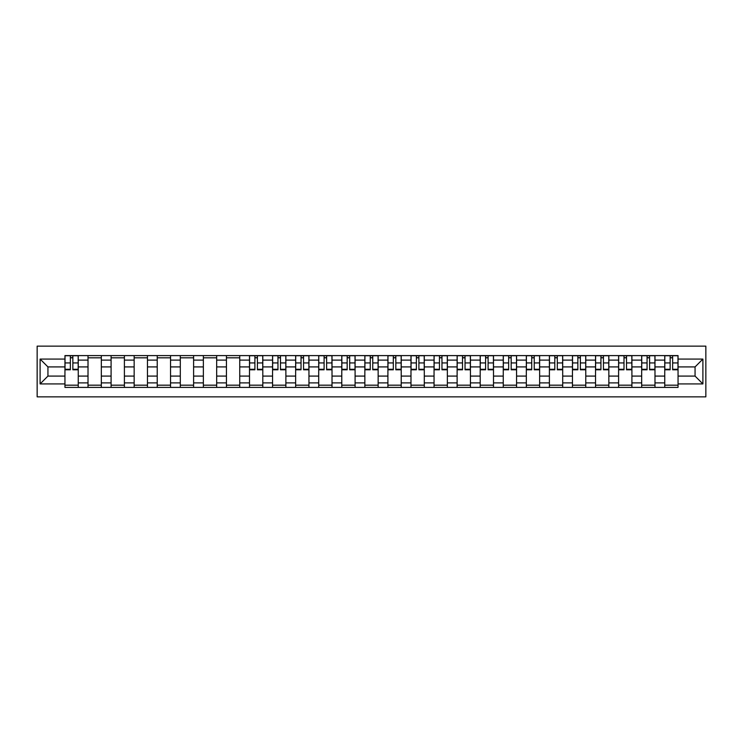 <?xml version="1.0" encoding="UTF-8"?>
<svg xmlns="http://www.w3.org/2000/svg" width="743" height="743" viewBox="0 0 743 743"><rect width="100%" height="100%" fill="white"/><g stroke="black" fill="none" stroke-linecap="round" stroke-linejoin="round"><path stroke-width="1.11" d="M37.15 396.864L705.85 396.864L705.85 346.136L37.15 346.136L37.15 396.864M88.018 387.4L88.018 360.114L78.256 360.114L78.256 387.4M78.256 360.114L78.256 355.6M88.018 360.114L88.018 355.6M101.327 355.6L101.327 387.4M111.088 387.4L111.088 355.6M124.397 355.6L124.397 387.4M134.158 387.4L134.158 355.6M147.467 355.6L147.467 387.4M157.228 387.4L157.228 355.6M170.537 355.6L170.537 387.4M180.298 387.4L180.298 355.6M193.607 355.6L193.607 387.4M203.368 387.4L203.368 355.6M216.677 355.6L216.677 387.4M226.429 387.4L226.429 355.6M239.738 355.6L239.738 387.4M249.499 387.4L249.499 355.6M262.808 355.6L262.808 387.4M272.57 387.4L272.57 355.6M285.879 355.6L285.879 387.4M295.64 387.4L295.64 355.6M308.949 355.6L308.949 387.4M318.71 387.4L318.71 355.6M332.019 355.6L332.019 387.4M341.78 387.4L341.78 355.6M355.089 355.6L355.089 387.4M364.85 387.4L364.85 355.6M378.15 355.6L378.15 387.4M387.911 387.4L387.911 355.6M401.22 355.6L401.22 387.4M410.981 387.4L410.981 355.6M424.29 355.6L424.29 387.4M434.051 387.4L434.051 355.6M447.36 355.6L447.36 387.4M457.121 387.4L457.121 355.6M470.43 355.6L470.43 387.4M480.192 387.4L480.192 355.6M493.501 355.6L493.501 387.4M503.262 387.4L503.262 355.6M516.571 355.6L516.571 387.4M526.323 387.4L526.323 355.6M539.632 355.6L539.632 387.4M549.393 387.4L549.393 355.6M562.702 355.6L562.702 387.4M572.463 387.4L572.463 355.6M585.772 355.6L585.772 387.4M595.533 387.4L595.533 355.6M608.842 355.6L608.842 387.4M618.603 387.4L618.603 355.6M631.912 355.6L631.912 387.4M641.673 387.4L641.673 355.6M654.982 355.6L654.982 387.4M664.744 387.4L664.744 355.6M664.744 376.088L654.982 376.088M641.673 376.088L631.912 376.088M618.603 376.088L608.842 376.088M595.533 376.088L585.772 376.088M572.463 376.088L562.702 376.088M549.393 376.088L539.632 376.088M526.323 376.088L516.571 376.088M503.262 376.088L493.501 376.088M480.192 376.088L470.43 376.088M457.121 376.088L447.36 376.088M434.051 376.088L424.29 376.088M410.981 376.088L401.22 376.088M387.911 376.088L378.15 376.088M364.85 376.088L355.089 376.088M341.78 376.088L332.019 376.088M318.71 376.088L308.949 376.088M295.64 376.088L285.879 376.088M272.57 376.088L262.808 376.088M249.499 376.088L239.738 376.088M226.429 376.088L216.677 376.088M203.368 376.088L193.607 376.088M180.298 376.088L170.537 376.088M157.228 376.088L147.467 376.088M134.158 376.088L124.397 376.088M111.088 376.088L101.327 376.088M88.018 376.088L78.256 376.088M664.744 366.912L654.982 366.912M641.673 366.912L631.912 366.912M618.603 366.912L608.842 366.912M595.533 366.912L585.772 366.912M572.463 366.912L562.702 366.912M549.393 366.912L539.632 366.912M526.323 366.912L516.571 366.912M503.262 366.912L493.501 366.912M480.192 366.912L470.43 366.912M457.121 366.912L447.36 366.912M434.051 366.912L424.29 366.912M410.981 366.912L401.22 366.912M387.911 366.912L378.15 366.912M364.85 366.912L355.089 366.912M341.78 366.912L332.019 366.912M318.71 366.912L308.949 366.912M295.64 366.912L285.879 366.912M272.57 366.912L262.808 366.912M249.499 366.912L239.738 366.912M226.429 366.912L216.677 366.912M203.368 366.912L193.607 366.912M180.298 366.912L170.537 366.912M157.228 366.912L147.467 366.912M134.158 366.912L124.397 366.912M111.088 366.912L101.327 366.912M88.018 366.912L78.256 366.912M47.942 376.088L64.947 376.088L64.947 366.912L47.942 366.912L47.942 376.088L40.103 383.917L40.103 359.083L64.947 359.083L64.947 366.912M678.053 366.912L678.053 376.088L695.058 376.088L695.058 366.912L678.053 366.912L678.053 355.6L64.947 355.6L64.947 359.083M678.053 359.083L702.897 359.083L702.897 383.917L678.053 383.917L678.053 376.088M64.947 376.088L64.947 387.4L678.053 387.4L678.053 383.917M64.947 383.917L40.103 383.917M78.256 385.18L64.947 385.18M70.353 357.82L72.86 357.82M101.327 385.18L88.018 385.18M88.018 357.82L101.327 357.82M124.397 385.18L111.088 385.18M111.088 357.82L124.397 357.82M147.467 385.18L134.158 385.18M134.158 357.82L147.467 357.82M170.537 385.18L157.228 385.18M157.228 357.82L170.537 357.82M193.607 385.18L180.298 385.18M180.298 357.82L193.607 357.82M216.677 385.18L203.368 385.18M203.368 357.82L216.677 357.82M239.738 385.18L226.429 385.18M226.429 357.82L239.738 357.82M262.808 385.18L249.499 385.18M254.895 357.82L257.412 357.82M285.879 385.18L272.57 385.18M277.966 357.82L280.483 357.82M308.949 385.18L295.64 385.18M301.036 357.82L303.553 357.82M332.019 385.18L318.71 385.18M324.106 357.82L326.623 357.82M355.089 385.18L341.78 385.18M347.176 357.82L349.684 357.82M378.15 385.18L364.85 385.18M370.246 357.82L372.754 357.82M401.22 385.18L387.911 385.18M393.316 357.82L395.824 357.82M424.29 385.18L410.981 385.18M416.377 357.82L418.894 357.82M447.36 385.18L434.051 385.18M439.447 357.82L441.964 357.82M470.43 385.18L457.121 385.18M462.517 357.82L465.034 357.82M493.501 385.18L480.192 385.18M485.588 357.82L488.105 357.82M516.571 385.18L503.262 385.18M508.658 357.82L511.165 357.82M539.632 385.18L526.323 385.18M531.728 357.82L534.236 357.82M562.702 385.18L549.393 385.18M554.798 357.82L557.306 357.82M585.772 385.18L572.463 385.18M577.859 357.82L580.376 357.82M608.842 385.18L595.533 385.18M600.929 357.82L603.446 357.82M631.912 385.18L618.603 385.18M623.999 357.82L626.516 357.82M654.982 385.18L641.673 385.18M647.069 357.82L649.586 357.82M678.053 385.18L664.744 385.18M670.14 357.82L672.647 357.82M40.103 359.083L47.942 366.912M695.058 376.088L702.897 383.917M695.058 366.912L702.897 359.083M72.86 369.8L72.86 355.748L78.182 355.748L78.182 369.8L72.86 369.8M70.353 357.671L72.86 357.671M70.353 355.748L65.022 355.748L65.022 369.8L70.353 369.8L70.353 355.748L72.86 355.748M257.412 369.8L257.412 355.748L262.734 355.748L262.734 369.8L257.412 369.8M254.895 357.671L257.412 357.671M254.895 355.748L249.574 355.748L249.574 369.8L254.895 369.8L254.895 355.748L257.412 355.748M280.483 369.8L280.483 355.748L285.804 355.748L285.804 369.8L280.483 369.8M277.966 357.671L280.483 357.671M277.966 355.748L272.644 355.748L272.644 369.8L277.966 369.8L277.966 355.748L280.483 355.748M303.553 369.8L303.553 355.748L308.874 355.748L308.874 369.8L303.553 369.8M301.036 357.671L303.553 357.671M301.036 355.748L295.714 355.748L295.714 369.8L301.036 369.8L301.036 355.748L303.553 355.748M326.623 369.8L326.623 355.748L331.945 355.748L331.945 369.8L326.623 369.8M324.106 357.671L326.623 357.671M324.106 355.748L318.784 355.748L318.784 369.8L324.106 369.8L324.106 355.748L326.623 355.748M349.684 369.8L349.684 355.748L355.015 355.748L355.015 369.8L349.684 369.8M347.176 357.671L349.684 357.671M347.176 355.748L341.854 355.748L341.854 369.8L347.176 369.8L347.176 355.748L349.684 355.748M372.754 369.8L372.754 355.748L378.085 355.748L378.085 369.8L372.754 369.8M370.246 357.671L372.754 357.671M370.246 355.748L364.915 355.748L364.915 369.8L370.246 369.8L370.246 355.748L372.754 355.748M395.824 369.8L395.824 355.748L401.146 355.748L401.146 369.8L395.824 369.8M393.316 357.671L395.824 357.671M393.316 355.748L387.985 355.748L387.985 369.8L393.316 369.8L393.316 355.748L395.824 355.748M418.894 369.8L418.894 355.748L424.216 355.748L424.216 369.8L418.894 369.8M416.377 357.671L418.894 357.671M416.377 355.748L411.055 355.748L411.055 369.8L416.377 369.8L416.377 355.748L418.894 355.748M441.964 369.8L441.964 355.748L447.286 355.748L447.286 369.8L441.964 369.8M439.447 357.671L441.964 357.671M439.447 355.748L434.126 355.748L434.126 369.8L439.447 369.8L439.447 355.748L441.964 355.748M465.034 369.8L465.034 355.748L470.356 355.748L470.356 369.8L465.034 369.8M462.517 357.671L465.034 357.671M462.517 355.748L457.196 355.748L457.196 369.8L462.517 369.8L462.517 355.748L465.034 355.748M488.105 369.8L488.105 355.748L493.426 355.748L493.426 369.8L488.105 369.8M485.588 357.671L488.105 357.671M485.588 355.748L480.266 355.748L480.266 369.8L485.588 369.8L485.588 355.748L488.105 355.748M511.165 369.8L511.165 355.748L516.496 355.748L516.496 369.8L511.165 369.8M508.658 357.671L511.165 357.671M508.658 355.748L503.336 355.748L503.336 369.8L508.658 369.8L508.658 355.748L511.165 355.748M534.236 369.8L534.236 355.748L539.567 355.748L539.567 369.8L534.236 369.8M531.728 357.671L534.236 357.671M531.728 355.748L526.397 355.748L526.397 369.8L531.728 369.8L531.728 355.748L534.236 355.748M557.306 369.8L557.306 355.748L562.627 355.748L562.627 369.8L557.306 369.8M554.798 357.671L557.306 357.671M554.798 355.748L549.467 355.748L549.467 369.8L554.798 369.8L554.798 355.748L557.306 355.748M580.376 369.8L580.376 355.748L585.698 355.748L585.698 369.8L580.376 369.8M577.859 357.671L580.376 357.671M577.859 355.748L572.537 355.748L572.537 369.8L577.859 369.8L577.859 355.748L580.376 355.748M603.446 369.8L603.446 355.748L608.768 355.748L608.768 369.8L603.446 369.8M600.929 357.671L603.446 357.671M600.929 355.748L595.607 355.748L595.607 369.8L600.929 369.8L600.929 355.748L603.446 355.748M626.516 369.8L626.516 355.748L631.838 355.748L631.838 369.8L626.516 369.8M623.999 357.671L626.516 357.671M623.999 355.748L618.678 355.748L618.678 369.8L623.999 369.8L623.999 355.748L626.516 355.748M649.586 369.8L649.586 355.748L654.908 355.748L654.908 369.8L649.586 369.8M647.069 357.671L649.586 357.671M647.069 355.748L641.748 355.748L641.748 369.8L647.069 369.8L647.069 355.748L649.586 355.748M672.647 369.8L672.647 355.748L677.978 355.748L677.978 369.8L672.647 369.8M670.14 357.671L672.647 357.671M670.14 355.748L664.818 355.748L664.818 369.8L670.14 369.8L670.14 355.748L672.647 355.748M641.673 360.114L631.912 360.114M618.603 360.114L608.842 360.114M595.533 360.114L585.772 360.114M572.463 360.114L562.702 360.114M549.393 360.114L539.632 360.114M526.323 360.114L516.571 360.114M503.262 360.114L493.501 360.114M480.192 360.114L470.43 360.114M457.121 360.114L447.36 360.114M434.051 360.114L424.29 360.114M410.981 360.114L401.22 360.114M387.911 360.114L378.15 360.114M364.85 360.114L355.089 360.114M341.78 360.114L332.019 360.114M318.71 360.114L308.949 360.114M295.64 360.114L285.879 360.114M272.57 360.114L262.808 360.114M249.499 360.114L239.738 360.114M226.429 360.114L216.677 360.114M203.368 360.114L193.607 360.114M180.298 360.114L170.537 360.114M157.228 360.114L147.467 360.114M134.158 360.114L124.397 360.114M111.088 360.114L101.327 360.114M664.744 360.114L654.982 360.114M641.673 382.886L631.912 382.886M618.603 382.886L608.842 382.886M595.533 382.886L585.772 382.886M572.463 382.886L562.702 382.886M549.393 382.886L539.632 382.886M526.323 382.886L516.571 382.886M503.262 382.886L493.501 382.886M480.192 382.886L470.43 382.886M457.121 382.886L447.36 382.886M434.051 382.886L424.29 382.886M410.981 382.886L401.22 382.886M387.911 382.886L378.15 382.886M364.85 382.886L355.089 382.886M341.78 382.886L332.019 382.886M318.71 382.886L308.949 382.886M295.64 382.886L285.879 382.886M272.57 382.886L262.808 382.886M249.499 382.886L239.738 382.886M226.429 382.886L216.677 382.886M203.368 382.886L193.607 382.886M180.298 382.886L170.537 382.886M157.228 382.886L147.467 382.886M134.158 382.886L124.397 382.886M111.088 382.886L101.327 382.886M88.018 382.886L78.256 382.886M664.744 382.886L654.982 382.886M72.86 369.29L78.182 369.29M72.86 362.937L78.182 362.937M65.022 369.29L70.353 369.29M65.022 362.937L70.353 362.937M257.412 369.29L262.734 369.29M257.412 362.937L262.734 362.937M249.574 369.29L254.895 369.29M249.574 362.937L254.895 362.937M280.483 369.29L285.804 369.29M280.483 362.937L285.804 362.937M272.644 369.29L277.966 369.29M272.644 362.937L277.966 362.937M303.553 369.29L308.874 369.29M303.553 362.937L308.874 362.937M295.714 369.29L301.036 369.29M295.714 362.937L301.036 362.937M326.623 369.29L331.945 369.29M326.623 362.937L331.945 362.937M318.784 369.29L324.106 369.29M318.784 362.937L324.106 362.937M349.684 369.29L355.015 369.29M349.684 362.937L355.015 362.937M341.854 369.29L347.176 369.29M341.854 362.937L347.176 362.937M372.754 369.29L378.085 369.29M372.754 362.937L378.085 362.937M364.915 369.29L370.246 369.29M364.915 362.937L370.246 362.937M395.824 369.29L401.146 369.29M395.824 362.937L401.146 362.937M387.985 369.29L393.316 369.29M387.985 362.937L393.316 362.937M418.894 369.29L424.216 369.29M418.894 362.937L424.216 362.937M411.055 369.29L416.377 369.29M411.055 362.937L416.377 362.937M441.964 369.29L447.286 369.29M441.964 362.937L447.286 362.937M434.126 369.29L439.447 369.29M434.126 362.937L439.447 362.937M465.034 369.29L470.356 369.29M465.034 362.937L470.356 362.937M457.196 369.29L462.517 369.29M457.196 362.937L462.517 362.937M488.105 369.29L493.426 369.29M488.105 362.937L493.426 362.937M480.266 369.29L485.588 369.29M480.266 362.937L485.588 362.937M511.165 369.29L516.496 369.29M511.165 362.937L516.496 362.937M503.336 369.29L508.658 369.29M503.336 362.937L508.658 362.937M534.236 369.29L539.567 369.29M534.236 362.937L539.567 362.937M526.397 369.29L531.728 369.29M526.397 362.937L531.728 362.937M557.306 369.29L562.627 369.29M557.306 362.937L562.627 362.937M549.467 369.29L554.798 369.29M549.467 362.937L554.798 362.937M580.376 369.29L585.698 369.29M580.376 362.937L585.698 362.937M572.537 369.29L577.859 369.29M572.537 362.937L577.859 362.937M603.446 369.29L608.768 369.29M603.446 362.937L608.768 362.937M595.607 369.29L600.929 369.29M595.607 362.937L600.929 362.937M626.516 369.29L631.838 369.29M626.516 362.937L631.838 362.937M618.678 369.29L623.999 369.29M618.678 362.937L623.999 362.937M649.586 369.29L654.908 369.29M649.586 362.937L654.908 362.937M641.748 369.29L647.069 369.29M641.748 362.937L647.069 362.937M672.647 369.29L677.978 369.29M672.647 362.937L677.978 362.937M664.818 369.29L670.14 369.29M664.818 362.937L670.14 362.937"/></g></svg>
